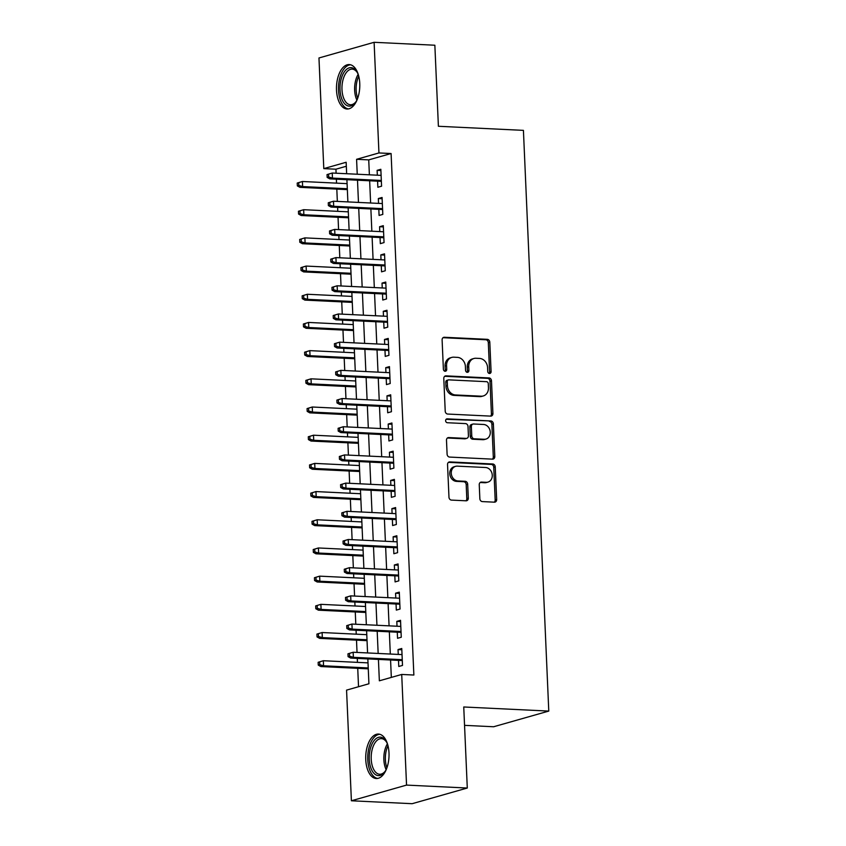 <?xml version="1.0" encoding="UTF-8"?>
<svg xmlns="http://www.w3.org/2000/svg" width="846" height="846" viewBox="0 0 846 846"><rect width="100%" height="100%" fill="white"/><g stroke="black" fill="none" stroke-linecap="round" stroke-linejoin="round"><path stroke-width="1.27" d="M489.496 373.477A1.956 1.65 74.1 0 0 491.082 371.616L489.802 342.218A2.802 2.348 74.1 0 0 487.296 339.331L444.372 337.268A2.802 2.348 74.1 0 0 442.109 339.912L443.389 369.321A1.956 1.65 74.1 0 0 446.73 369.48L446.561 365.673A8.957 7.529 74.1 0 1 451.743 357.424A8.957 7.529 74.1 0 1 453.805 357.181L457.379 357.361A8.957 7.529 74.1 0 1 465.406 366.582L465.564 370.389A1.956 1.65 74.1 0 0 468.906 370.548L468.737 366.741A8.957 7.529 74.1 0 1 473.919 358.493A8.957 7.529 74.1 0 1 475.981 358.26L479.566 358.429A8.957 7.529 74.1 0 1 487.582 367.65L487.74 371.457A1.956 1.65 74.1 0 0 489.496 373.477M489.147 373.414A1.956 1.65 74.1 0 0 489.591 372.039L488.311 342.641A2.802 2.348 74.1 0 0 485.805 339.754L443.029 337.691M444.785 371.267A1.956 1.65 74.1 0 0 445.239 369.903L445.07 366.096L446.561 365.673M466.96 372.346A1.956 1.65 74.1 0 0 467.415 370.971L467.246 367.164L468.737 366.741M365.747 759.592A22.25 11.633 92.8 0 1 378.437 734.064A22.25 11.633 92.8 0 1 389.001 752.982A22.25 11.633 92.8 0 1 376.301 778.521A22.25 11.633 92.8 0 1 365.747 759.592M336.507 90.088A22.25 11.633 92.8 0 1 349.208 64.56A22.25 11.633 92.8 0 1 359.762 83.479A22.25 11.633 92.8 0 1 347.072 109.007A22.25 11.633 92.8 0 1 336.507 90.088M479.851 498.706A2.802 2.348 74.1 0 0 482.357 501.593L494.402 502.175A2.802 2.348 74.1 0 0 496.665 499.521L495.238 466.865A2.802 2.348 74.1 0 0 492.742 463.989L449.808 461.916A2.802 2.348 74.1 0 0 447.545 464.57L448.972 497.226A2.802 2.348 74.1 0 0 451.478 500.102L466.03 500.8A2.802 2.348 74.1 0 0 468.293 498.157L467.679 484.176A2.802 2.348 74.1 0 0 465.173 481.3L457.961 480.951A7.487 6.292 74.1 0 1 451.362 474.257A7.487 6.292 74.1 0 1 455.592 466.347A7.487 6.292 74.1 0 1 457.316 466.146L485.572 467.51A7.487 6.292 74.1 0 1 492.171 474.194A7.487 6.292 74.1 0 1 487.941 482.114A7.487 6.292 74.1 0 1 486.217 482.315L481.511 482.083A2.802 2.348 74.1 0 0 479.248 484.737L479.851 498.706M346.331 166.25L335.936 169.2L323.796 168.618L318.963 57.972L374.112 42.3L434.855 45.229L438.397 126.276L523.42 130.369L548.779 711.084L463.745 706.981L467.288 788.028L406.545 785.099L351.397 800.771L346.564 690.125L368.919 683.769L367.841 658.907M374.112 42.3L378.945 152.946L356.589 159.302L357.234 174.234M378.426 659.425L379.357 680.808L401.713 674.452L413.863 675.034L391.095 153.528L378.945 152.946M401.713 674.452L406.545 785.099M490.648 416.116A2.802 2.348 74.1 0 0 492.911 413.461L491.484 380.816A2.802 2.348 74.1 0 0 488.977 377.929L446.054 375.867A2.802 2.348 74.1 0 0 443.79 378.522L445.218 411.167A2.802 2.348 74.1 0 0 447.724 414.054L490.648 416.116M493.366 423.846L494.794 456.491A2.802 2.348 74.1 0 1 492.531 459.145L449.596 457.073A2.802 2.348 74.1 0 1 447.1 454.196L446.487 440.216A2.802 2.348 74.1 0 1 448.75 437.572L466.157 438.408A2.802 2.348 74.1 0 0 468.42 435.753L468.018 426.49A2.802 2.348 74.1 0 0 465.512 423.603L447.386 422.736A1.956 1.65 74.1 0 1 447.217 418.855L490.86 420.959A2.802 2.348 74.1 0 1 493.366 423.846L491.875 424.269L493.303 456.914L494.794 456.491M377.591 181.171L377.855 187.262L381.578 186.205L380.837 169.285L377.115 170.342L377.327 175.196M378.818 209.353L379.082 215.444L382.815 214.387L382.075 197.478L378.342 198.535L378.553 203.389M380.044 237.546L380.319 243.637L384.042 242.58L383.301 225.671L379.579 226.728L379.791 231.582M381.282 265.739L381.546 271.83L385.268 270.773L384.528 253.853L380.806 254.91L381.017 259.764M382.508 293.922L382.773 300.023L386.506 298.955L385.765 282.046L382.032 283.103L382.244 287.957M383.746 322.115L384.01 328.206L387.732 327.148L386.992 310.239L383.27 311.296L383.481 316.15M384.972 350.307L385.237 356.399L388.959 355.341L388.229 338.421L384.496 339.479L384.708 344.333M386.199 378.49L386.463 384.592L390.196 383.524L389.456 366.614L385.734 367.672L385.945 372.526M387.436 406.683L387.701 412.774L391.423 411.716L390.683 394.807L386.96 395.865L387.172 400.718M388.663 434.876L388.927 440.967L392.66 439.909L391.92 422.989L388.187 424.058L388.399 428.901M389.89 463.058L390.165 469.16L393.887 468.092L393.147 451.182L389.424 452.24L389.636 457.094M391.127 491.251L391.391 497.342L395.114 496.285L394.384 479.375L390.651 480.433L390.863 485.287M392.354 519.444L392.618 525.535L396.351 524.478L395.611 507.558L391.888 508.626L392.1 513.469M393.591 547.626L393.855 553.728L397.578 552.671L396.837 535.751L393.115 536.808L393.327 541.662M394.818 575.819L395.082 581.911L398.815 580.853L398.075 563.944L394.342 565.001L394.553 569.855M396.044 604.012L396.319 610.103L400.042 609.046L399.301 592.137L395.579 593.194L395.791 598.048M397.282 632.205L397.546 638.296L401.268 637.239L400.528 620.319L396.806 621.376L397.017 626.23M391.095 153.528L368.729 159.883L369.385 174.815M369.649 180.78L370.622 203.008M370.876 208.973L371.849 231.191M372.113 237.166L373.075 259.384M373.34 265.348L374.313 287.577M374.567 293.541L375.539 315.759M375.804 321.734L376.766 343.952M377.03 349.916L378.003 372.145M378.257 378.109L379.23 400.327M379.494 406.302L380.467 428.52M380.721 434.495L381.694 456.713M381.958 462.677L382.921 484.906M383.185 490.87L384.158 513.088M384.412 519.063L385.385 541.281M385.649 547.246L386.622 569.474M386.876 575.439L387.849 597.657M388.113 603.632L389.075 625.85M389.34 631.814L390.313 654.043M390.566 660.007L391.328 677.403M398.508 660.388L398.773 666.479L402.506 665.421L401.765 648.512L398.032 649.569L398.255 654.423M335.936 169.2L336.116 173.208M336.38 179.183L336.549 183.138M336.814 189.113L337.343 201.401M337.607 207.365L337.776 211.331M338.04 217.295L338.58 229.594M338.834 235.558L339.013 239.524M339.267 245.488L339.806 257.776M340.071 263.751L340.24 267.706M340.504 273.681L341.033 285.969M341.298 291.933L341.467 295.899M341.731 301.874L342.27 314.162M342.524 320.126L342.704 324.092M342.958 330.056L343.497 342.344M343.762 348.319L343.931 352.285M344.195 358.249L344.734 370.537M344.988 376.502L345.168 380.467M345.422 386.442L345.961 398.73M346.226 404.695L346.395 408.66M346.659 414.625L347.188 426.923M347.452 432.888L347.621 436.853M347.886 442.818L348.425 455.106M348.679 461.081L348.859 465.036M349.112 471.011L349.652 483.299M349.916 489.263L350.085 493.229M350.35 499.193L350.889 511.492M351.143 517.456L351.323 521.422M351.576 527.386L352.116 539.674M352.38 545.649L352.549 549.604M352.814 555.579L353.342 567.867M353.607 573.831L353.776 577.797M354.04 583.761L354.58 596.06M354.834 602.024L355.013 605.99M355.267 611.954L355.806 624.242M356.071 630.217L356.24 634.172M356.504 640.147L357.033 652.435M357.298 658.4L357.467 662.365M357.731 668.329L358.535 686.73M464.549 725.35L493.62 726.756L548.779 711.084M467.288 788.028L412.129 803.7L351.397 800.771M346.649 173.716L346.151 162.263L323.796 168.618M367.576 652.943L366.604 630.725M366.35 624.75L365.377 602.532M365.112 596.567L364.14 574.339M363.886 568.375L362.913 546.156M362.648 540.182L361.686 517.964M361.422 511.999L360.449 489.771M360.195 483.806L359.222 461.588M358.958 455.613L357.985 433.395M357.731 427.431L356.758 405.202M356.494 399.238L355.532 377.02M355.267 371.045L354.294 348.827M354.04 342.852L353.068 320.634M352.803 314.67L351.841 292.441M351.576 286.477L350.604 264.259M350.35 258.284L349.377 236.066M349.112 230.101L348.14 207.873M347.886 201.908L346.913 179.69M357.498 180.198L358.471 202.416M358.725 208.391L359.698 230.609M359.962 236.573L360.935 258.802M361.189 264.766L362.162 286.984M362.426 292.959L363.389 315.177M363.653 321.142L364.626 343.37M364.88 349.335L365.853 371.553M366.117 377.528L367.09 399.746M367.344 405.71L368.317 427.939M368.581 433.903L369.543 456.121M369.808 462.096L370.781 484.314M371.034 490.289L372.007 512.507M372.272 518.471L373.234 540.7M373.498 546.664L374.471 568.882M374.725 574.857L375.698 597.075M375.962 603.039L376.935 625.268M377.189 631.232L378.162 653.45M368.729 159.883L356.589 159.302M377.115 170.342L380.89 170.532M378.342 198.535L382.128 198.715M379.579 226.728L383.354 226.908M380.806 254.91L384.592 255.101M382.032 283.103L385.818 283.283M383.27 311.296L387.045 311.476M384.496 339.479L388.282 339.669M385.734 367.672L389.509 367.851M386.96 395.865L390.746 396.044M388.187 424.058L391.973 424.237M389.424 452.24L393.2 452.42M390.651 480.433L394.437 480.613M391.888 508.626L395.664 508.806M393.115 536.808L396.89 536.999M394.342 565.001L398.128 565.181M395.579 593.194L399.354 593.374M396.806 621.376L400.592 621.567M398.032 649.569L401.818 649.749M473.919 358.493L472.428 358.916A8.957 7.529 74.1 0 0 467.246 367.164M451.743 357.424L450.252 357.847A8.957 7.529 74.1 0 0 445.07 366.096M490.5 416.116A2.802 2.348 74.1 0 0 491.42 413.895L489.993 381.239A2.802 2.348 74.1 0 0 487.486 378.352L444.71 376.29M488.279 383.703A1.956 1.65 74.1 0 0 486.524 381.683L448.845 379.865A1.956 1.65 74.1 0 0 447.259 381.726L447.439 385.734A8.957 7.529 74.1 0 0 455.455 394.955L481.215 396.192A8.957 7.529 74.1 0 0 483.278 395.96A8.957 7.529 74.1 0 0 488.459 387.711L488.279 383.703M448.401 379.917L446.91 380.34A1.956 1.65 74.1 0 0 445.768 382.149L447.259 381.726M483.278 395.96L481.786 396.383A8.957 7.529 74.1 0 1 479.724 396.626L453.964 395.378A8.957 7.529 74.1 0 1 445.948 386.157L445.768 382.149M492.372 459.135A2.802 2.348 74.1 0 0 493.303 456.914M447.407 437.995L464.666 438.831A2.802 2.348 74.1 0 0 465.311 438.757L466.802 438.334M446.128 419.299L490.86 420.959M484.219 439.275A7.487 6.292 74.1 0 0 485.942 439.085A7.487 6.292 74.1 0 0 490.172 431.164A7.487 6.292 74.1 0 0 483.574 424.481L473.623 423.994A2.802 2.348 74.1 0 0 471.359 426.648L471.761 435.912A2.802 2.348 74.1 0 0 474.268 438.799L484.219 439.275L482.728 439.698A7.487 6.292 74.1 0 0 484.451 439.508L485.942 439.085M472.977 424.068L471.486 424.491A2.802 2.348 74.1 0 0 469.868 427.071L471.359 426.648M482.728 439.698L472.777 439.222A2.802 2.348 74.1 0 1 470.27 436.346L469.868 427.071M491.875 424.269A2.802 2.348 74.1 0 0 489.369 421.382M487.941 482.114L486.45 482.537A7.487 6.292 74.1 0 1 484.726 482.738L480.168 482.516M455.592 466.347L454.101 466.77A7.487 6.292 74.1 0 0 449.871 474.68A7.487 6.292 74.1 0 0 456.47 481.374L457.961 480.951M465.882 500.8A2.802 2.348 74.1 0 0 466.802 498.58L466.188 484.599A2.802 2.348 74.1 0 0 463.682 481.723L456.47 481.374M494.254 502.164A2.802 2.348 74.1 0 0 495.174 499.944L493.757 467.288A2.802 2.348 74.1 0 0 491.251 464.412L448.475 462.35M297.221 183.064L297.348 185.887L298.839 185.464L298.712 182.641L297.221 183.064L302.413 181.499L302.635 186.575L299.96 187.336L347.346 189.62M298.839 185.464L302.635 186.575L347.304 188.721M298.712 182.641L302.413 181.499L347.082 183.645M299.96 187.336L297.348 185.887M327.032 174.593L327.159 177.406L328.65 176.983L328.523 174.17L327.032 174.593L332.235 173.028L381.102 175.376M328.523 174.17L332.235 173.028L332.457 178.094L329.771 178.866L381.366 181.351M328.65 176.983L332.457 178.094L381.324 180.452M327.159 177.406L329.771 178.866M357.234 99.511A19.257 10.067 92.8 0 1 355.51 102.377A19.257 10.067 92.8 0 1 340.018 89.739A19.257 10.067 92.8 0 1 345.686 70.155A19.257 10.067 92.8 0 1 356.98 71.973A19.257 10.067 92.8 0 1 358.418 74.987M357.329 72.587A17.829 9.317 -87.2 0 0 352.158 69.129A17.829 9.317 -87.2 0 0 341.985 89.581A17.829 9.317 -87.2 0 0 350.434 104.745A17.829 9.317 -87.2 0 0 355.923 101.795M350.614 64.793A22.112 11.558 -87.2 0 0 338.527 90.162A22.112 11.558 -87.2 0 0 348.489 108.912M386.474 769.014A19.257 10.067 92.8 0 1 385.067 771.436A19.257 10.067 92.8 0 1 384.74 771.88A19.257 10.067 92.8 0 1 370.908 768.083A19.257 10.067 92.8 0 1 373.562 741.329A19.257 10.067 92.8 0 1 386.21 741.477A19.257 10.067 92.8 0 1 387.648 744.491M386.559 742.09A17.829 9.317 -87.2 0 0 381.387 738.632A17.829 9.317 -87.2 0 0 375.201 742.502A17.829 9.317 -87.2 0 0 371.489 762.109A17.829 9.317 -87.2 0 0 379.674 774.249A17.829 9.317 -87.2 0 0 385.152 771.298M379.854 734.296A22.112 11.558 -87.2 0 0 372.716 739.108A22.112 11.558 -87.2 0 0 368.042 762.933A22.112 11.558 -87.2 0 0 377.718 778.415M298.448 211.257L298.575 214.07L300.066 213.647L299.939 210.834L298.448 211.257L303.651 209.692L303.873 214.757L301.187 215.519L348.573 217.803M300.066 213.647L303.873 214.757L348.541 216.914M299.939 210.834L303.651 209.692L348.319 211.838M301.187 215.519L298.575 214.07M299.685 239.45L299.801 242.263L301.292 241.84L301.176 239.016L299.685 239.45L304.877 237.874L305.099 242.95L302.413 243.711L349.81 245.996M301.292 241.84L305.099 242.95L349.768 245.107M301.176 239.016L304.877 237.874L349.546 240.031M302.413 243.711L299.801 242.263M300.912 267.632L301.039 270.456L302.53 270.033L302.403 267.209L300.912 267.632L306.104 266.067L306.326 271.143L303.651 271.904L351.037 274.189M302.53 270.033L306.326 271.143L350.995 273.29M302.403 267.209L306.104 266.067L350.783 268.224M303.651 271.904L301.039 270.456M302.149 295.825L302.265 298.638L303.756 298.215L303.629 295.402L302.149 295.825L307.341 294.26L307.563 299.325L304.877 300.097L352.274 302.382M303.756 298.215L307.563 299.325L352.232 301.483M303.629 295.402L307.341 294.26L352.01 296.407M304.877 300.097L302.265 298.638M328.269 202.786L328.385 205.599L329.877 205.176L329.76 202.363L328.269 202.786L333.461 201.211L382.339 203.569M329.76 202.363L333.461 201.211L333.684 206.287L330.998 207.048L382.593 209.533M329.877 205.176L333.684 206.287L382.561 208.645M328.385 205.599L330.998 207.048M329.496 230.969L329.623 233.792L331.114 233.369L330.987 230.546L329.496 230.969L334.688 229.403L383.566 231.762M330.987 230.546L334.688 229.403L334.91 234.479L332.235 235.241L383.83 237.726M331.114 233.369L334.91 234.479L383.788 236.838M329.623 233.792L332.235 235.241M330.723 259.162L330.849 261.985L332.341 261.551L332.214 258.739L330.723 259.162L335.925 257.596L384.803 259.944M332.214 258.739L335.925 257.596L336.148 262.672L333.461 263.434L385.057 265.919M332.341 261.551L336.148 262.672L385.025 265.02M330.849 261.985L333.461 263.434M331.96 287.354L332.076 290.167L333.567 289.744L333.451 286.931L331.96 287.354L337.152 285.779L386.03 288.137M333.451 286.931L337.152 285.779L337.374 290.855L334.688 291.616L386.294 294.112M333.567 289.744L337.374 290.855L386.252 293.213M332.076 290.167L334.688 291.616M303.376 324.018L303.503 326.831L304.994 326.408L304.867 323.595L303.376 324.018L308.568 322.442L308.79 327.518L306.104 328.28L353.501 330.564M304.994 326.408L308.79 327.518L353.459 329.676M304.867 323.595L308.568 322.442L353.237 324.6M306.104 328.28L303.503 326.831M333.187 315.537L333.313 318.36L334.805 317.937L334.678 315.114L333.187 315.537L338.379 313.972L387.257 316.33M334.678 315.114L338.379 313.972L338.601 319.048L335.925 319.809L387.521 322.294M334.805 317.937L338.601 319.048L387.479 321.406M333.313 318.36L335.925 319.809M304.602 352.2L304.729 355.024L306.22 354.601L306.093 351.777L304.602 352.2L309.805 350.635L310.027 355.711L307.341 356.473L354.728 358.757M306.22 354.601L310.027 355.711L354.696 357.858M306.093 351.777L309.805 350.635L354.474 352.793M307.341 356.473L304.729 355.024M334.424 343.73L334.54 346.553L336.031 346.13L335.904 343.307L334.424 343.73L339.616 342.165L388.494 344.523M335.904 343.307L339.616 342.165L339.838 347.241L337.152 348.002L388.748 350.487M336.031 346.13L339.838 347.241L388.716 349.588M334.54 346.553L337.152 348.002M305.84 380.393L305.956 383.217L307.447 382.783L307.331 379.97L305.84 380.393L311.032 378.828L311.254 383.894L308.568 384.666L355.965 386.95M307.447 382.783L311.254 383.894L355.923 386.051M307.331 379.97L311.032 378.828L355.701 380.975M308.568 384.666L305.956 383.217M335.651 371.923L335.777 374.736L337.268 374.313L337.142 371.5L335.651 371.923L340.843 370.347L389.72 372.705M337.142 371.5L340.843 370.347L341.065 375.423L338.379 376.184L389.985 378.68M337.268 374.313L341.065 375.423L389.943 377.781M335.777 374.736L338.379 376.184M307.066 408.586L307.193 411.399L308.684 410.976L308.557 408.163L307.066 408.586L312.259 407.011L312.481 412.087L309.805 412.848L357.192 415.132M308.684 410.976L312.481 412.087L357.149 414.244M308.557 408.163L312.259 407.011L356.927 409.168M309.805 412.848L307.193 411.399M336.877 400.105L337.004 402.929L338.495 402.506L338.368 399.682L336.877 400.105L342.08 398.54L390.958 400.898M338.368 399.682L342.08 398.54L342.302 403.616L339.616 404.377L391.212 406.863M338.495 402.506L342.302 403.616L391.169 405.974M337.004 402.929L339.616 404.377M338.114 428.298L338.231 431.122L339.722 430.699L339.606 427.875L338.114 428.298L343.307 426.733L392.184 429.091M339.606 427.875L343.307 426.733L343.529 431.809L340.843 432.57L392.449 435.055M339.722 430.699L343.529 431.809L392.407 434.157M338.231 431.122L340.843 432.57M339.341 456.491L339.468 459.304L340.959 458.881L340.832 456.068L339.341 456.491L344.534 454.915L393.411 457.274M340.832 456.068L344.534 454.915L344.756 459.991L342.08 460.753L393.676 463.248M340.959 458.881L344.756 459.991L393.633 462.35M339.468 459.304L342.08 460.753M340.568 484.673L340.695 487.497L342.186 487.074L342.059 484.25L340.568 484.673L345.771 483.108L394.648 485.467M342.059 484.25L345.771 483.108L345.993 488.184L343.307 488.946L394.902 491.431M342.186 487.074L345.993 488.184L394.87 490.543M340.695 487.497L343.307 488.946M341.805 512.866L341.921 515.69L343.413 515.267L343.296 512.443L341.805 512.866L346.997 511.301L395.875 513.659M343.296 512.443L346.997 511.301L347.22 516.377L344.534 517.139L396.14 519.624M343.413 515.267L347.22 516.377L396.097 518.735M341.921 515.69L344.534 517.139M343.032 541.059L343.159 543.872L344.65 543.449L344.523 540.636L343.032 541.059L348.235 539.494L397.102 541.842M344.523 540.636L348.235 539.494L348.457 544.56L345.771 545.321L397.366 547.817M344.65 543.449L348.457 544.56L397.324 546.918M343.159 543.872L345.771 545.321M344.269 569.252L344.385 572.065L345.877 571.642L345.76 568.819L344.269 569.252L349.461 567.677L398.339 570.035M345.76 568.819L349.461 567.677L349.684 572.753L346.997 573.514L398.603 575.999M345.877 571.642L349.684 572.753L398.561 575.111M344.385 572.065L346.997 573.514M345.496 597.435L345.623 600.258L347.114 599.835L346.987 597.012L345.496 597.435L350.688 595.87L399.566 598.228M346.987 597.012L350.688 595.87L350.91 600.946L348.235 601.707L399.83 604.192M347.114 599.835L350.91 600.946L399.788 603.304M345.623 600.258L348.235 601.707M346.723 625.628L346.849 628.441L348.341 628.018L348.214 625.205L346.723 625.628L351.925 624.062L400.803 626.41M348.214 625.205L351.925 624.062L352.148 629.128L349.461 629.9L401.057 632.385M348.341 628.018L352.148 629.128L401.025 631.486M346.849 628.441L349.461 629.9M308.293 436.769L308.42 439.592L309.911 439.169L309.784 436.346L308.293 436.769L313.496 435.204L313.718 440.28L311.032 441.041L358.418 443.325M309.911 439.169L313.718 440.28L358.387 442.426M309.784 436.346L313.496 435.204L358.165 437.361M311.032 441.041L308.42 439.592M309.53 464.962L309.647 467.785L311.138 467.362L311.021 464.539L309.53 464.962L314.723 463.397L314.945 468.473L312.259 469.234L359.656 471.518M311.138 467.362L314.945 468.473L359.613 470.619M311.021 464.539L314.723 463.397L359.391 465.543M312.259 469.234L309.647 467.785M310.757 493.155L310.884 495.968L312.375 495.545L312.248 492.732L310.757 493.155L315.96 491.579L316.182 496.655L313.496 497.416L360.882 499.7M312.375 495.545L316.182 496.655L360.851 498.812M312.248 492.732L315.96 491.579L360.629 493.736M313.496 497.416L310.884 495.968M311.994 521.337L312.111 524.16L313.602 523.737L313.485 520.914L311.994 521.337L317.187 519.772L317.409 524.848L314.723 525.609L362.12 527.893M313.602 523.737L317.409 524.848L362.077 527.005M313.485 520.914L317.187 519.772L361.855 521.929M314.723 525.609L312.111 524.16M313.221 549.53L313.348 552.353L314.839 551.93L314.712 549.107L313.221 549.53L318.413 547.965L318.635 553.041L315.96 553.802L363.346 556.086M314.839 551.93L318.635 553.041L363.304 555.188M314.712 549.107L318.413 547.965L363.082 550.112M315.96 553.802L313.348 552.353M314.448 577.723L314.575 580.536L316.066 580.113L315.939 577.3L314.448 577.723L319.651 576.147L319.873 581.223L317.187 581.985L364.573 584.269M316.066 580.113L319.873 581.223L364.541 583.38M315.939 577.3L319.651 576.147L364.319 578.304M317.187 581.985L314.575 580.536M315.685 605.905L315.801 608.729L317.292 608.306L317.176 605.482L315.685 605.905L320.877 604.34L321.099 609.416L318.413 610.178L365.81 612.462M317.292 608.306L321.099 609.416L365.768 611.573M317.176 605.482L320.877 604.34L365.546 606.497M318.413 610.178L315.801 608.729M316.912 634.098L317.039 636.922L318.53 636.499L318.403 633.675L316.912 634.098L322.115 632.533L322.326 637.609L319.651 638.37L367.037 640.655M318.53 636.499L322.326 637.609L366.995 639.756M318.403 633.675L322.115 632.533L366.783 634.68M319.651 638.37L317.039 636.922M318.149 662.291L318.265 665.104L319.756 664.681L319.64 661.868L318.149 662.291L323.341 660.726L323.563 665.791L320.877 666.553L368.274 668.837M319.756 664.681L323.563 665.791L368.232 667.949M319.64 661.868L323.341 660.726L368.01 662.873M320.877 666.553L318.265 665.104M347.96 653.821L348.076 656.633L349.567 656.21L349.451 653.398L347.96 653.821L353.152 652.245L402.03 654.603M349.451 653.398L353.152 652.245L353.374 657.321L350.688 658.082L402.294 660.567M349.567 656.21L353.374 657.321L402.252 659.679M348.076 656.633L350.688 658.082M489.591 372.039L491.082 371.616M445.239 369.903L446.73 369.48M467.415 370.971L468.906 370.548M443.135 337.617L444.372 337.268M485.805 339.754L487.296 339.331M488.311 342.641L489.802 342.218M444.827 376.216L446.054 375.867M487.486 378.352L488.977 377.929M489.993 381.239L491.484 380.816M491.42 413.895L492.911 413.461M445.948 386.157L447.439 385.734M453.964 395.378L455.455 394.955M479.724 396.626L481.215 396.192M447.513 437.921L448.75 437.572M464.666 438.831L466.157 438.408M446.36 419.098L447.217 418.855M470.27 436.346L471.761 435.912M472.777 439.222L474.268 438.799M480.274 482.432L481.511 482.083M484.726 482.738L486.217 482.315M463.682 481.723L465.173 481.3M466.188 484.599L467.679 484.176M466.802 498.58L468.293 498.157M448.581 462.265L449.808 461.916M491.251 464.412L492.742 463.989M493.757 467.288L495.238 466.865M495.174 499.944L496.665 499.521M356.917 100.145A17.829 9.317 92.8 0 1 354.643 90.194A17.829 9.317 92.8 0 1 358.165 74.332M358.757 76.267A17.248 9.01 -87.2 0 0 356.145 90.162A17.248 9.01 -87.2 0 0 357.699 98.273M386.146 769.649A17.829 9.317 92.8 0 1 387.394 743.835M387.997 745.77A17.248 9.01 -87.2 0 0 386.929 767.777"/></g></svg>
